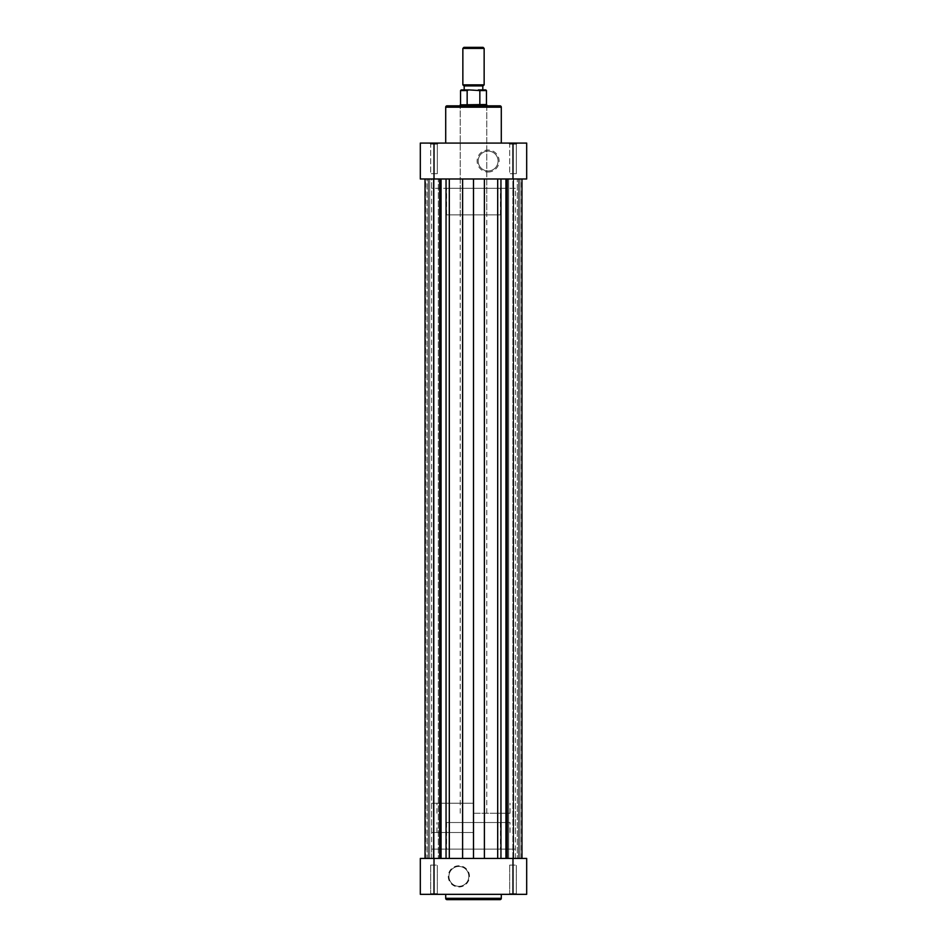 <?xml version="1.0" encoding="UTF-8"?>
<svg xmlns="http://www.w3.org/2000/svg" width="947" height="947" viewBox="0 0 947 947"><rect width="100%" height="100%" fill="white"/><g stroke="black" fill="none" stroke-linecap="round" stroke-linejoin="round"><path stroke-width="0.71" stroke-dasharray="4.74 3.55" d="M429.689 858.432L429.689 178.983L438.331 178.983L429.689 178.983L438.331 178.983L429.689 178.983L429.689 858.432L438.331 858.432L438.331 178.983L438.331 858.432L429.689 858.432M508.669 858.432L508.669 178.983L517.311 178.983L508.669 178.983L517.311 178.983L508.669 178.983L508.669 858.432L517.311 858.432L517.311 178.983L517.311 858.432L508.669 858.432M431.619 858.432L431.619 178.983L515.381 178.983L431.619 178.983L515.381 178.983L431.619 178.983L431.619 188.287L515.381 188.287L515.381 858.432L431.619 858.432L515.381 858.432L431.619 858.432L515.381 858.432L515.381 849.128L431.619 849.128L431.619 858.432M425.037 858.432L427.026 858.432L427.026 178.983L434.128 178.983L425.037 178.983L427.026 178.983L427.026 858.432L439.657 858.432L439.657 178.983L425.037 178.983L441.065 178.983L439.657 178.983L439.657 858.432L521.963 858.432L512.872 858.432L512.872 178.983L521.963 178.983L441.065 178.983L521.963 178.983L512.872 178.983L512.872 858.432L521.963 858.432L425.037 858.432M512.872 858.432L521.371 858.432L512.872 858.432M433.347 858.432L425.629 858.432L434.128 858.432L427.026 858.432L433.347 858.432L433.347 178.983L433.347 858.432M518.743 178.983L513.25 178.983L521.371 178.983L518.743 178.983L518.743 858.432L518.743 178.983M428.257 178.983L433.75 178.983L425.629 178.983L428.257 178.983L428.257 858.432L428.257 178.983M425.629 858.432L425.629 178.983M428.375 858.432L428.375 178.983L428.375 858.432M441.065 858.432L441.065 178.983M473.5 858.432L473.5 178.983M505.935 858.432L505.935 178.983M507.343 858.432L507.343 178.983L507.343 858.432M519.974 858.432L519.974 178.983L519.974 858.432M518.625 858.432L518.625 178.983L518.625 858.432M521.371 858.432L521.371 178.983M439.657 858.432L439.657 178.983M430.684 144.145L429.618 143.08L438.402 143.08L429.618 143.08L438.402 143.08L429.618 143.08L430.684 144.145L437.336 144.145L438.402 143.08L437.336 144.145L430.684 144.145L437.336 144.145L430.684 144.145L430.684 173.668L430.684 144.145M509.664 144.145L508.598 143.08L517.382 143.08L508.598 143.08L517.382 143.08L508.598 143.08L509.664 144.145L516.316 144.145L517.382 143.08L516.316 144.145L509.664 144.145L516.316 144.145L509.664 144.145L509.664 173.668L509.664 144.145M486.794 214.886L460.206 214.886L486.794 214.886L486.794 106.916L460.206 106.916L459.141 105.851L487.859 105.851L459.141 105.851M460.206 214.886L460.206 106.916L486.794 106.916L487.859 105.851M498.063 161.037A9.944 9.944 0 0 1 488.131 170.969A9.944 9.944 0 0 1 478.188 161.037A9.944 9.944 0 0 1 488.131 151.094A9.944 9.944 0 0 1 498.063 161.037A9.944 9.944 0 0 1 488.131 170.969A9.944 9.944 0 0 1 478.188 161.037A9.944 9.944 0 0 1 488.131 151.094A9.944 9.944 0 0 1 498.063 161.037M488.131 172.034A10.997 10.997 0 0 0 499.128 161.037A10.997 10.997 0 0 0 488.131 150.028A10.997 10.997 0 0 0 477.122 161.037A10.997 10.997 0 0 0 488.131 172.034M516.316 173.668L516.316 144.145L516.316 173.668L509.664 173.668L516.316 173.668M437.336 173.668L437.336 144.145L437.336 173.668L430.684 173.668L437.336 173.668M500.43 214.886L446.57 214.886L500.43 214.886L500.43 188.287L446.57 188.287L500.43 188.287M446.57 214.886L446.57 188.287M445.706 143.08L501.294 143.08L445.706 143.08M499.957 105.851L447.043 105.851M515.381 188.287L431.619 188.287M434.01 178.983L526.686 178.983L526.686 143.08L420.314 143.08L420.314 178.983L434.01 178.983L434.01 143.08M516.316 893.672L516.979 894.335L509.001 894.335L516.979 894.335L509.001 894.335L516.979 894.335L516.316 893.672L509.664 893.672L509.001 894.335L509.664 893.672L516.316 893.672L509.664 893.672L516.316 893.672L516.316 865.085L516.316 893.672M437.336 893.672L437.999 894.335L430.021 894.335L437.999 894.335L430.021 894.335L437.999 894.335L437.336 893.672L430.684 893.672L430.021 894.335L430.684 893.672L437.336 893.672L430.684 893.672L437.336 893.672L437.336 865.085L437.336 893.672M448.937 876.377A9.944 9.944 0 0 1 458.869 866.446A9.944 9.944 0 0 1 468.812 876.377A9.944 9.944 0 0 1 458.869 886.321A9.944 9.944 0 0 1 448.937 876.377A9.944 9.944 0 0 1 458.869 866.446A9.944 9.944 0 0 1 468.812 876.377A9.944 9.944 0 0 1 458.869 886.321A9.944 9.944 0 0 1 448.937 876.377M458.869 865.783A10.606 10.606 0 0 0 448.274 876.377A10.606 10.606 0 0 0 458.869 886.984A10.606 10.606 0 0 0 469.475 876.377A10.606 10.606 0 0 0 458.869 865.783M430.684 865.085L430.684 893.672L430.684 865.085L437.336 865.085L430.684 865.085M509.664 865.085L509.664 893.672L509.664 865.085L516.316 865.085L509.664 865.085M501.294 894.335L445.706 894.335L501.294 894.335M446.57 822.529L500.43 822.529L446.57 822.529L446.57 849.128L500.43 849.128L446.57 849.128M500.43 822.529L500.43 849.128M431.619 849.128L515.381 849.128M512.99 858.432L420.314 858.432L420.314 894.335L526.686 894.335L526.686 858.432L512.99 858.432L512.99 894.335M447.043 899.65L499.957 899.65M483.077 47.35L463.923 47.35M462.858 48.415L484.142 48.415M463.923 85.905L483.077 85.905M484.142 84.851L462.858 84.851M473.5 89.894L464.196 89.894L473.5 89.894M486.462 104.525L460.538 104.525M460.206 104.857L486.794 104.857M473.5 822.529L510.066 822.529L473.5 822.529M473.5 832.508L431.619 832.508L473.5 832.508M473.5 803.245L431.619 803.245L473.5 803.245M473.5 813.224L510.066 813.224L473.5 813.224M460.538 90.569L467.155 90.569L467.155 104.525L479.845 104.525L479.845 90.569L486.462 90.569M473.5 85.905L482.804 85.905L473.5 85.905M479.845 104.525L467.155 104.525M467.155 90.569L468.647 89.894L479.845 90.569M485.799 89.894L478.353 89.894M468.647 89.894L461.201 89.894M513.653 858.432L513.653 178.983L513.653 858.432M513.25 858.432L513.25 178.983L513.25 858.432M433.75 858.432L433.75 178.983L433.75 858.432M446.049 858.432L446.049 178.983M449.304 858.432L449.304 178.983M462.61 858.432L462.61 178.983M484.391 858.432L484.391 178.983M497.696 858.432L497.696 178.983M500.951 858.432L500.951 178.983M445.706 107.189L501.294 107.189M512.99 143.08L512.99 178.983M434.01 894.335L434.01 858.432M501.294 898.324L445.706 898.324M434.128 858.432L434.128 178.983L434.128 858.432M521.963 858.432L521.963 178.983M510.066 832.508L510.066 822.529M431.619 832.508L431.619 803.245M510.066 813.224L510.066 803.245M460.206 813.224L460.206 105.851M486.794 813.224L486.794 105.851M436.934 813.224L436.934 803.245M515.381 832.508L515.381 803.245M436.934 832.508L436.934 822.529"/><path stroke-width="1.42" d="M425.037 858.432L425.037 178.983L425.037 858.432M507.343 858.432L507.343 178.983L507.343 858.432M505.935 858.432L505.935 178.983M473.5 858.432L473.5 178.983M441.065 858.432L441.065 178.983M439.657 858.432L439.657 178.983M447.043 105.851L499.957 105.851A1.326 1.326 0 0 1 501.294 107.189L445.706 107.189A1.326 1.326 0 0 1 447.043 105.851M501.294 143.08L501.294 107.189M445.706 143.08L445.706 107.189M526.686 178.983L420.314 178.983L420.314 143.08L526.686 143.08L526.686 178.983M499.957 899.65L447.043 899.65A1.326 1.326 0 0 1 445.706 898.324L501.294 898.324A1.326 1.326 0 0 1 499.957 899.65M445.706 894.335L445.706 898.324M501.294 894.335L501.294 898.324M420.314 858.432L526.686 858.432L526.686 894.335L420.314 894.335L420.314 858.432M463.923 47.35L483.077 47.35L484.142 48.415L462.858 48.415L463.923 47.35M484.142 84.851L483.077 85.905L463.923 85.905L462.858 84.851L484.142 84.851L484.142 48.415M486.794 105.851L486.794 104.857L460.206 104.857L486.462 104.525L486.462 90.569L479.845 90.569L479.845 104.525M467.155 104.525L467.155 90.569L460.538 90.569L461.201 89.894L468.647 89.894L467.155 90.569M479.845 90.569L468.647 89.894M478.353 89.894L485.799 89.894L486.462 90.569M500.951 858.432L500.951 178.983M497.696 858.432L497.696 178.983M484.391 858.432L484.391 178.983M462.61 858.432L462.61 178.983M449.304 858.432L449.304 178.983M446.049 858.432L446.049 178.983M512.99 178.983L512.99 143.08M434.01 143.08L434.01 178.983M434.01 858.432L434.01 894.335M512.99 894.335L512.99 858.432M521.963 858.432L521.963 178.983M464.196 89.894L464.196 85.905M462.858 84.851L462.858 48.415M460.206 105.851L460.206 104.857M460.538 104.525L460.538 90.569M482.804 89.894L482.804 85.905"/></g></svg>
